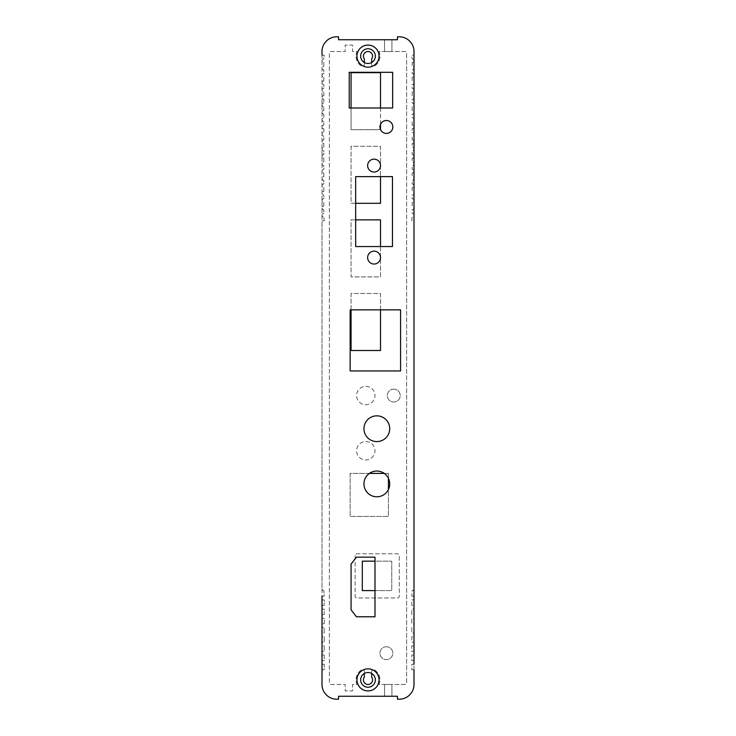 <?xml version="1.0" encoding="UTF-8"?>
<svg xmlns="http://www.w3.org/2000/svg" width="736" height="736" viewBox="0 0 736 736"><rect width="100%" height="100%" fill="white"/><g stroke="black" fill="none" stroke-linecap="round" stroke-linejoin="round"><path stroke-width="0.55" stroke-dasharray="3.68 2.76" d="M391.92 51.52L384.56 51.52L391.92 51.52L384.56 51.52L391.92 51.52L384.56 51.52L391.92 51.52L384.56 51.52L391.92 51.52L384.56 51.52L391.92 51.52L391.92 39.744L384.56 39.744L391.92 39.744L384.56 39.744L391.92 39.744L384.56 39.744L391.92 39.744L384.56 39.744L391.92 39.744L384.56 39.744L391.92 39.744L391.92 51.52M371.68 62.496L371.68 64.602A1.84 1.84 0 0 0 374.523 66.148A11.96 11.96 0 0 0 379.04 51.52L404.8 51.52A1.84 1.84 0 0 1 406.64 53.36L406.64 682.64A1.84 1.84 0 0 1 404.8 684.48L379.04 684.48A11.96 11.96 0 0 0 374.523 669.852A1.84 1.84 0 0 0 371.68 671.398L371.68 677.12A4.6 4.6 0 0 1 364.909 683.284A4.6 4.6 0 0 1 364.32 677.12L364.32 671.398A1.84 1.84 0 0 0 361.477 669.852A11.96 11.96 0 0 0 356.96 684.48L352.544 684.48L352.544 690.92L345.184 690.92L345.184 684.48L331.2 684.48A1.84 1.84 0 0 1 329.36 682.64L329.36 53.36A1.84 1.84 0 0 1 331.2 51.52L345.184 51.52L345.184 45.08L352.544 45.08L352.544 51.52L356.96 51.52A11.96 11.96 0 0 0 361.477 66.148A1.84 1.84 0 0 0 364.32 64.602L364.32 58.88A4.6 4.6 0 0 1 371.091 52.716A4.6 4.6 0 0 1 371.68 58.88L371.68 64.602A1.84 1.84 0 0 0 374.523 66.148A11.96 11.96 0 0 0 379.04 51.52L404.8 51.52A1.84 1.84 0 0 1 406.64 53.36L406.64 682.64A1.84 1.84 0 0 1 404.8 684.48L379.04 684.48A11.96 11.96 0 0 0 374.523 669.852A1.84 1.84 0 0 0 371.68 671.398L371.68 673.504M414 669.769L411.792 669.769L411.792 664.268L414 664.268L414 660.569L411.792 660.569L411.792 655.068L414 655.068L414 651.369L411.792 651.369L411.792 645.868L414 645.868L414 642.169L411.792 642.169L411.792 636.668L414 636.668L414 632.969L411.792 632.969L411.792 627.468L414 627.468L414 623.769L411.792 623.769L411.792 618.268L414 618.268L414 614.569L411.792 614.569L411.792 609.068L414 609.068L414 605.369L411.792 605.369L411.792 599.868L414 599.868L414 596.169L411.792 596.169L412.16 590.64A1.84 1.84 0 0 0 414 588.8L414 220.8L411.792 220.8L412.16 217.12A1.84 1.84 0 0 0 414 215.28A1.84 1.84 0 0 0 412.16 213.44L412.16 209.76A1.84 1.84 0 0 0 414 207.92A1.84 1.84 0 0 0 412.16 206.08L412.16 202.4A1.84 1.84 0 0 0 414 200.56A1.84 1.84 0 0 0 412.16 198.72L412.16 195.04A1.84 1.84 0 0 0 414 193.2A1.84 1.84 0 0 0 412.16 191.36L412.16 187.68A1.84 1.84 0 0 0 414 185.84A1.84 1.84 0 0 0 412.16 184L412.16 180.32A1.84 1.84 0 0 0 414 178.48A1.84 1.84 0 0 0 412.16 176.64L412.16 172.96A1.84 1.84 0 0 0 414 171.12A1.84 1.84 0 0 0 412.16 169.28L412.16 165.6A1.84 1.84 0 0 0 414 163.76A1.84 1.84 0 0 0 412.16 161.92L412.16 158.24A1.84 1.84 0 0 0 414 156.4A1.84 1.84 0 0 0 412.16 154.56L412.16 150.88A1.84 1.84 0 0 0 414 149.04A1.84 1.84 0 0 0 412.16 147.2L412.16 143.52A1.84 1.84 0 0 0 414 141.68A1.84 1.84 0 0 0 412.16 139.84L412.16 136.16A1.84 1.84 0 0 0 414 134.32A1.84 1.84 0 0 0 412.16 132.48L412.16 128.8A1.84 1.84 0 0 0 414 126.96A1.84 1.84 0 0 0 412.16 125.12L412.16 121.44A1.84 1.84 0 0 0 414 119.6A1.84 1.84 0 0 0 412.16 117.76L412.16 114.08A1.84 1.84 0 0 0 414 112.24A1.84 1.84 0 0 0 412.16 110.4L412.16 106.72A1.84 1.84 0 0 0 414 104.88A1.84 1.84 0 0 0 412.16 103.04L412.16 99.36A1.84 1.84 0 0 0 414 97.52A1.84 1.84 0 0 0 412.16 95.68L412.16 92A1.84 1.84 0 0 0 414 90.16A1.84 1.84 0 0 0 412.16 88.32L412.16 84.64A1.84 1.84 0 0 0 414 82.8A1.84 1.84 0 0 0 412.16 80.96L412.16 77.28A1.84 1.84 0 0 0 414 75.44A1.84 1.84 0 0 0 412.16 73.6L412.16 69.92A1.84 1.84 0 0 0 414 68.08A1.84 1.84 0 0 0 412.16 66.24L412.16 62.56A1.84 1.84 0 0 0 414 60.72A1.84 1.84 0 0 0 412.16 58.88L411.792 55.2L414 55.2L414 51.52A14.72 14.72 0 0 0 399.28 36.8L397.44 36.8L397.44 39.744L338.56 39.744L338.56 36.8L336.72 36.8A14.72 14.72 0 0 0 322 51.52L322 55.2L324.208 55.2L323.84 58.88A1.84 1.84 0 0 0 322 60.72A1.84 1.84 0 0 0 323.84 62.56L323.84 66.24A1.84 1.84 0 0 0 322 68.08A1.84 1.84 0 0 0 323.84 69.92L323.84 73.6A1.84 1.84 0 0 0 322 75.44A1.84 1.84 0 0 0 323.84 77.28L323.84 80.96A1.84 1.84 0 0 0 322 82.8A1.84 1.84 0 0 0 323.84 84.64L323.84 88.32A1.84 1.84 0 0 0 322 90.16A1.84 1.84 0 0 0 323.84 92L323.84 95.68A1.84 1.84 0 0 0 322 97.52A1.84 1.84 0 0 0 323.84 99.36L323.84 103.04A1.84 1.84 0 0 0 322 104.88A1.84 1.84 0 0 0 323.84 106.72L323.84 110.4A1.84 1.84 0 0 0 322 112.24A1.84 1.84 0 0 0 323.84 114.08L323.84 117.76A1.84 1.84 0 0 0 322 119.6A1.84 1.84 0 0 0 323.84 121.44L323.84 125.12A1.84 1.84 0 0 0 322 126.96A1.84 1.84 0 0 0 323.84 128.8L323.84 132.48A1.84 1.84 0 0 0 322 134.32A1.84 1.84 0 0 0 323.84 136.16L323.84 139.84A1.84 1.84 0 0 0 322 141.68A1.84 1.84 0 0 0 323.84 143.52L323.84 147.2A1.84 1.84 0 0 0 322 149.04A1.84 1.84 0 0 0 323.84 150.88L323.84 154.56A1.84 1.84 0 0 0 322 156.4A1.84 1.84 0 0 0 323.84 158.24L323.84 161.92A1.84 1.84 0 0 0 322 163.76A1.84 1.84 0 0 0 323.84 165.6L323.84 169.28A1.84 1.84 0 0 0 322 171.12A1.84 1.84 0 0 0 323.84 172.96L323.84 176.64A1.84 1.84 0 0 0 322 178.48A1.84 1.84 0 0 0 323.84 180.32L323.84 184A1.84 1.84 0 0 0 322 185.84A1.84 1.84 0 0 0 323.84 187.68L323.84 191.36A1.84 1.84 0 0 0 322 193.2A1.84 1.84 0 0 0 323.84 195.04L323.84 198.72A1.84 1.84 0 0 0 322 200.56A1.84 1.84 0 0 0 323.84 202.4L323.84 206.08A1.84 1.84 0 0 0 322 207.92A1.84 1.84 0 0 0 323.84 209.76L323.84 213.44A1.84 1.84 0 0 0 322 215.28A1.84 1.84 0 0 0 323.84 217.12L324.208 220.8L322 220.8L322 588.8A1.84 1.84 0 0 0 323.84 590.64L324.208 596.169L322 596.169L322 599.868L324.208 599.868L324.208 605.369L322 605.369L322 609.068L324.208 609.068L324.208 614.569L322 614.569L322 618.268L324.208 618.268L324.208 623.769L322 623.769L322 627.468L324.208 627.468L324.208 632.969L322 632.969L322 636.668L324.208 636.668L324.208 642.169L322 642.169L322 645.868L324.208 645.868L324.208 651.369L322 651.369L322 655.068L324.208 655.068L324.208 660.569L322 660.569L322 664.268L324.208 664.268L324.208 669.769L322 669.769L322 684.48A14.72 14.72 0 0 0 336.72 699.2L338.56 699.2L338.56 696.256L397.44 696.256L397.44 699.2L399.28 699.2A14.72 14.72 0 0 0 414 684.48L414 669.769L411.792 669.769L411.792 664.268L414 664.268L414 660.569L411.792 660.569L411.792 655.068L414 655.068L414 651.369L411.792 651.369L411.792 645.868L414 645.868L414 642.169L411.792 642.169L411.792 636.668L414 636.668L414 632.969L411.792 632.969L411.792 627.468L414 627.468L414 623.769L411.792 623.769L411.792 618.268L414 618.268L414 614.569L411.792 614.569L411.792 609.068L414 609.068L414 605.369L411.792 605.369L411.792 599.868L414 599.868L414 596.169L411.792 596.169L412.16 590.64A1.84 1.84 0 0 0 414 588.8L414 220.8L411.792 220.8L412.16 217.12A1.84 1.84 0 0 0 414 215.28A1.84 1.84 0 0 0 412.16 213.44L412.16 209.76A1.84 1.84 0 0 0 414 207.92A1.84 1.84 0 0 0 412.16 206.08L412.16 202.4A1.84 1.84 0 0 0 414 200.56A1.84 1.84 0 0 0 412.16 198.72L412.16 195.04A1.84 1.84 0 0 0 414 193.2A1.84 1.84 0 0 0 412.16 191.36L412.16 187.68A1.84 1.84 0 0 0 414 185.84A1.84 1.84 0 0 0 412.16 184L412.16 180.32A1.84 1.84 0 0 0 414 178.48A1.84 1.84 0 0 0 412.16 176.64L412.16 172.96A1.84 1.84 0 0 0 414 171.12A1.84 1.84 0 0 0 412.16 169.28L412.16 165.6A1.84 1.84 0 0 0 414 163.76A1.84 1.84 0 0 0 412.16 161.92L412.16 158.24A1.84 1.84 0 0 0 414 156.4A1.84 1.84 0 0 0 412.16 154.56L412.16 150.88A1.84 1.84 0 0 0 414 149.04A1.84 1.84 0 0 0 412.16 147.2L412.16 143.52A1.84 1.84 0 0 0 414 141.68A1.84 1.84 0 0 0 412.16 139.84L412.16 136.16A1.84 1.84 0 0 0 414 134.32A1.84 1.84 0 0 0 412.16 132.48L412.16 128.8A1.84 1.84 0 0 0 414 126.96A1.84 1.84 0 0 0 412.16 125.12L412.16 121.44A1.84 1.84 0 0 0 414 119.6A1.84 1.84 0 0 0 412.16 117.76L412.16 114.08A1.84 1.84 0 0 0 414 112.24A1.84 1.84 0 0 0 412.16 110.4L412.16 106.72A1.84 1.84 0 0 0 414 104.88A1.84 1.84 0 0 0 412.16 103.04L412.16 99.36A1.84 1.84 0 0 0 414 97.52A1.84 1.84 0 0 0 412.16 95.68L412.16 92A1.84 1.84 0 0 0 414 90.16A1.84 1.84 0 0 0 412.16 88.32L412.16 84.64A1.84 1.84 0 0 0 414 82.8A1.84 1.84 0 0 0 412.16 80.96L412.16 77.28A1.84 1.84 0 0 0 414 75.44A1.84 1.84 0 0 0 412.16 73.6L412.16 69.92A1.84 1.84 0 0 0 414 68.08A1.84 1.84 0 0 0 412.16 66.24L412.16 62.56A1.84 1.84 0 0 0 414 60.72A1.84 1.84 0 0 0 412.16 58.88L411.792 55.2L414 55.2L414 51.52A14.72 14.72 0 0 0 399.28 36.8L397.44 36.8L397.44 39.744L338.56 39.744L338.56 36.8L336.72 36.8A14.72 14.72 0 0 0 322 51.52L322 684.48A14.72 14.72 0 0 0 336.72 699.2L338.56 699.2L338.56 696.256L397.44 696.256L397.44 699.2L399.28 699.2A14.72 14.72 0 0 0 414 684.48L414 51.52A14.72 14.72 0 0 0 399.28 36.8L397.44 36.8L397.44 39.744L397.44 36.8L399.28 36.8A14.72 14.72 0 0 1 414 51.52L414 684.48A14.72 14.72 0 0 1 399.28 699.2A14.72 14.72 0 0 0 414 684.48A14.72 14.72 0 0 1 399.28 699.2L397.44 699.2L397.44 696.256L397.44 699.2L397.44 696.256L338.56 696.256L338.56 699.2L338.56 696.256L338.56 699.2L336.72 699.2L338.56 699.2M384.56 696.256L384.56 684.48L391.92 684.48L384.56 684.48L391.92 684.48L384.56 684.48L391.92 684.48L384.56 684.48L391.92 684.48L384.56 684.48L391.92 684.48L384.56 684.48L384.56 696.256L391.92 696.256L391.92 684.48L391.92 696.256L384.56 696.256L391.92 696.256L384.56 696.256L391.92 696.256L384.56 696.256L391.92 696.256L384.56 696.256L391.92 696.256L384.56 696.256L384.56 684.48L384.56 696.256L384.56 684.48L384.56 696.256L384.56 684.48L384.56 696.256L384.56 684.48L384.56 696.256L391.92 696.256L391.92 684.48L391.92 696.256M384.56 39.744L384.56 51.52L384.56 39.744L384.56 51.52L384.56 39.744L384.56 51.52L384.56 39.744L384.56 51.52L384.56 39.744L384.56 51.52L384.56 39.744L391.92 39.744M322 55.2L324.208 55.2L323.84 58.88A1.84 1.84 0 0 0 322 60.72A1.84 1.84 0 0 0 323.84 62.56L323.84 66.24A1.84 1.84 0 0 0 322 68.08A1.84 1.84 0 0 0 323.84 69.92L323.84 73.6A1.84 1.84 0 0 0 322 75.44A1.84 1.84 0 0 0 323.84 77.28L323.84 80.96A1.84 1.84 0 0 0 322 82.8A1.84 1.84 0 0 0 323.84 84.64L323.84 88.32A1.84 1.84 0 0 0 322 90.16A1.84 1.84 0 0 0 323.84 92L323.84 95.68A1.84 1.84 0 0 0 322 97.52A1.84 1.84 0 0 0 323.84 99.36L323.84 103.04A1.84 1.84 0 0 0 322 104.88A1.84 1.84 0 0 0 323.84 106.72L323.84 110.4A1.84 1.84 0 0 0 322 112.24A1.84 1.84 0 0 0 323.84 114.08L323.84 117.76A1.84 1.84 0 0 0 322 119.6A1.84 1.84 0 0 0 323.84 121.44L323.84 125.12A1.84 1.84 0 0 0 322 126.96A1.84 1.84 0 0 0 323.84 128.8L323.84 132.48A1.84 1.84 0 0 0 322 134.32A1.84 1.84 0 0 0 323.84 136.16L323.84 139.84A1.84 1.84 0 0 0 322 141.68A1.84 1.84 0 0 0 323.84 143.52L323.84 147.2A1.84 1.84 0 0 0 322 149.04A1.84 1.84 0 0 0 323.84 150.88L323.84 154.56A1.84 1.84 0 0 0 322 156.4A1.84 1.84 0 0 0 323.84 158.24L323.84 161.92A1.84 1.84 0 0 0 322 163.76A1.84 1.84 0 0 0 323.84 165.6L323.84 169.28A1.84 1.84 0 0 0 322 171.12A1.84 1.84 0 0 0 323.84 172.96L323.84 176.64A1.84 1.84 0 0 0 322 178.48A1.84 1.84 0 0 0 323.84 180.32L323.84 184A1.84 1.84 0 0 0 322 185.84A1.84 1.84 0 0 0 323.84 187.68L323.84 191.36A1.84 1.84 0 0 0 322 193.2A1.84 1.84 0 0 0 323.84 195.04L323.84 198.72A1.84 1.84 0 0 0 322 200.56A1.84 1.84 0 0 0 323.84 202.4L323.84 206.08A1.84 1.84 0 0 0 322 207.92A1.84 1.84 0 0 0 323.84 209.76L323.84 213.44A1.84 1.84 0 0 0 322 215.28A1.84 1.84 0 0 0 323.84 217.12L324.208 220.8L322 220.8L322 588.8A1.84 1.84 0 0 0 323.84 590.64L324.208 596.169L322 596.169L322 599.868L324.208 599.868L324.208 605.369L322 605.369L322 609.068L324.208 609.068L324.208 614.569L322 614.569L322 618.268L324.208 618.268L324.208 623.769L322 623.769L322 627.468L324.208 627.468L324.208 632.969L322 632.969L322 636.668L324.208 636.668L324.208 642.169L322 642.169L322 645.868L324.208 645.868L324.208 651.369L322 651.369L322 655.068L324.208 655.068L324.208 660.569L322 660.569L322 664.268L324.208 664.268L324.208 669.769L322 669.769L322 684.48A14.72 14.72 0 0 0 336.72 699.2A14.72 14.72 0 0 1 322 684.48L322 51.52A14.72 14.72 0 0 1 336.72 36.8A14.72 14.72 0 0 0 322 51.52A14.72 14.72 0 0 1 336.72 36.8L338.56 36.8L338.56 39.744L338.56 36.8L338.56 39.744L397.44 39.744L397.44 36.8M364.32 673.504L364.32 671.398A1.84 1.84 0 0 0 361.477 669.852A11.96 11.96 0 0 0 356.96 684.48L352.544 684.48L352.544 690.92L345.184 690.92L345.184 684.48L331.2 684.48A1.84 1.84 0 0 1 329.36 682.64L329.36 53.36A1.84 1.84 0 0 1 331.2 51.52L345.184 51.52L345.184 45.08L352.544 45.08L352.544 51.52L356.96 51.52A11.96 11.96 0 0 0 361.477 66.148A1.84 1.84 0 0 0 364.32 64.602L364.32 62.496M400.568 309.856L400.568 370.944L350.152 370.944L350.152 309.856L400.568 309.856M356.426 557.161L351.072 564.089L351.072 609.85L356.426 616.777L374.992 616.777L374.992 557.161L356.426 557.161M368 687.24A7.36 7.36 0 0 0 374.376 676.2A7.36 7.36 0 0 0 361.624 676.2A7.36 7.36 0 0 0 368 687.24M368 63.48A7.36 7.36 0 0 0 374.376 52.44A7.36 7.36 0 0 0 361.624 52.44A7.36 7.36 0 0 0 368 63.48M392.472 246.551L355.672 246.551L355.672 176.631L392.472 176.631L392.472 246.551M374.072 264.031A6.44 6.44 0 0 0 379.647 254.371A6.44 6.44 0 0 0 368.497 254.371A6.44 6.44 0 0 0 374.072 264.031M374.072 172.031A6.44 6.44 0 0 0 379.647 162.371A6.44 6.44 0 0 0 368.497 162.371A6.44 6.44 0 0 0 374.072 172.031M376.832 496.791A12.88 12.88 0 0 0 387.982 477.471A12.88 12.88 0 0 0 365.682 477.471A12.88 12.88 0 0 0 376.832 496.791M376.832 441.591A12.88 12.88 0 0 0 387.982 422.271A12.88 12.88 0 0 0 365.682 422.271A12.88 12.88 0 0 0 376.832 441.591M386.4 133.391A6.44 6.44 0 0 0 391.975 123.731A6.44 6.44 0 0 0 380.825 123.731A6.44 6.44 0 0 0 386.4 133.391M392.656 72.312L349.232 72.312L349.232 108.008L392.656 108.008L392.656 72.312M356.96 679.88A11.04 11.04 0 0 1 373.52 670.321A11.04 11.04 0 0 1 373.52 689.439A11.04 11.04 0 0 1 356.96 679.88M356.96 56.12A11.04 11.04 0 0 1 373.52 46.561A11.04 11.04 0 0 1 373.52 65.679A11.04 11.04 0 0 1 356.96 56.12M351.072 309.856L351.072 293.462L380.512 293.462L380.512 350.502L351.072 350.502L351.072 293.462L380.512 293.462L380.512 309.856M380.512 246.551L380.512 276.902L351.072 276.902L351.072 219.862L380.512 219.862L380.512 276.902L351.072 276.902L351.072 219.862L355.672 219.862M355.672 203.302L351.072 203.302L351.072 146.262L380.512 146.262L380.512 203.302L351.072 203.302L351.072 146.262L380.512 146.262L380.512 176.631M351.072 72.662L380.512 72.662L380.512 129.702L351.072 129.702L351.072 72.662M386.4 646.742A6.44 6.44 0 0 1 391.975 656.402A6.44 6.44 0 0 1 380.825 656.402A6.44 6.44 0 0 1 386.4 646.742A6.44 6.44 0 0 1 391.975 656.402A6.44 6.44 0 0 1 380.825 656.402A6.44 6.44 0 0 1 386.4 646.742M393.76 389.142A6.44 6.44 0 0 1 399.335 398.802A6.44 6.44 0 0 1 388.185 398.802A6.44 6.44 0 0 1 393.76 389.142A6.44 6.44 0 0 1 399.335 398.802A6.44 6.44 0 0 1 388.185 398.802A6.44 6.44 0 0 1 393.76 389.142M365.792 386.363A9.2 9.2 0 0 1 373.759 400.163A9.2 9.2 0 0 1 357.825 400.163A9.2 9.2 0 0 1 365.792 386.363A9.2 9.2 0 0 1 373.759 400.163A9.2 9.2 0 0 1 357.825 400.163A9.2 9.2 0 0 1 365.792 386.363M365.792 441.563A9.2 9.2 0 0 1 373.759 455.363A9.2 9.2 0 0 1 357.825 455.363A9.2 9.2 0 0 1 365.792 441.563A9.2 9.2 0 0 1 373.759 455.363A9.2 9.2 0 0 1 357.825 455.363A9.2 9.2 0 0 1 365.792 441.563M369.389 473.404L350.152 473.404L350.152 516.46L388.424 516.46L388.424 473.404L350.152 473.404L350.152 516.46L388.424 516.46L388.424 489.523M355.129 555.652L355.129 596.132A1.84 1.84 0 0 0 356.969 597.972L397.449 597.972A1.84 1.84 0 0 0 399.289 596.132L399.289 555.652A1.84 1.84 0 0 0 397.449 553.812L356.969 553.812A1.84 1.84 0 0 0 355.129 555.652L355.129 596.132A1.84 1.84 0 0 0 356.969 597.972L397.449 597.972A1.84 1.84 0 0 0 399.289 596.132L399.289 555.652A1.84 1.84 0 0 0 397.449 553.812L356.969 553.812A1.84 1.84 0 0 0 355.129 555.652M360.64 56.12A7.36 7.36 0 0 1 371.68 49.744A7.36 7.36 0 0 1 371.68 62.496A7.36 7.36 0 0 1 360.64 56.12A7.36 7.36 0 0 1 368 48.76A7.36 7.36 0 0 1 375.36 56.12A7.36 7.36 0 0 1 368 63.48A7.36 7.36 0 0 1 360.64 56.12M374.992 590.612L391.745 590.612L391.745 561.172L362.305 561.172L362.305 590.612L391.745 590.612L391.745 561.172L374.992 561.172M360.64 679.88A7.36 7.36 0 0 1 371.68 673.504A7.36 7.36 0 0 1 371.68 686.256A7.36 7.36 0 0 1 360.64 679.88A7.36 7.36 0 0 1 368 672.52A7.36 7.36 0 0 1 375.36 679.88A7.36 7.36 0 0 1 368 687.24A7.36 7.36 0 0 1 360.64 679.88M388.424 478.299L388.424 473.404L384.275 473.404M414 596.169L414 599.868M414 605.369L414 609.068M414 614.569L414 618.268M414 623.769L414 627.468M414 632.969L414 636.668M414 642.169L414 645.868M414 651.369L414 655.068M414 660.569L414 664.268M399.28 36.8A14.72 14.72 0 0 1 414 51.52M336.72 36.8L338.56 36.8M322 664.268L322 660.569M322 655.068L322 651.369M322 645.868L322 642.169M322 636.668L322 632.969M322 627.468L322 623.769M322 618.268L322 614.569M322 609.068L322 605.369M322 599.868L322 596.169M336.72 699.2A14.72 14.72 0 0 1 322 684.48M399.28 699.2L397.44 699.2M380.512 108.008L380.512 124.347M380.512 129.564L351.072 129.702L351.072 108.008"/><path stroke-width="1.1" d="M322 664.268L322 684.48A14.72 14.72 0 0 0 336.72 699.2L338.56 699.2L338.56 696.256L397.44 696.256L397.44 699.2L399.28 699.2A14.72 14.72 0 0 0 414 684.48L414 669.769M414 596.169L414 51.52A14.72 14.72 0 0 0 399.28 36.8L397.44 36.8L397.44 39.744L338.56 39.744L338.56 36.8L336.72 36.8A14.72 14.72 0 0 0 322 51.52L322 55.2M371.68 673.504L371.68 677.12A4.6 4.6 0 0 1 364.909 683.284A4.6 4.6 0 0 1 364.32 677.12L364.32 673.504M364.32 62.496L364.32 58.88A4.6 4.6 0 0 1 371.091 52.716A4.6 4.6 0 0 1 371.68 58.88L371.68 62.496M400.568 309.856L400.568 370.944L350.152 370.944L350.152 309.856L400.568 309.856M356.96 679.88A11.04 11.04 0 0 0 373.52 689.439A11.04 11.04 0 0 0 373.52 670.321A11.04 11.04 0 0 0 356.96 679.88M360.64 679.88A7.36 7.36 0 0 0 368 687.24A7.36 7.36 0 0 0 375.36 679.88A7.36 7.36 0 0 0 368 672.52A7.36 7.36 0 0 0 360.64 679.88M356.426 557.161L351.072 564.089L351.072 609.85L356.426 616.777L374.992 616.777L374.992 557.161L356.426 557.161M356.96 56.12A11.04 11.04 0 0 0 373.52 65.679A11.04 11.04 0 0 0 373.52 46.561A11.04 11.04 0 0 0 356.96 56.12M392.472 246.551L355.672 246.551L355.672 176.631L392.472 176.631L392.472 246.551M322 596.169L322 684.48M384.56 696.256L391.92 696.256M397.44 699.2L399.28 699.2M414 664.268L414 51.52M391.92 39.744L384.56 39.744M338.56 36.8L336.72 36.8M374.072 264.031A6.44 6.44 0 0 0 379.647 254.371A6.44 6.44 0 0 0 368.497 254.371A6.44 6.44 0 0 0 374.072 264.031M374.072 172.031A6.44 6.44 0 0 0 379.647 162.371A6.44 6.44 0 0 0 368.497 162.371A6.44 6.44 0 0 0 374.072 172.031M376.832 496.791A12.88 12.88 0 0 0 387.982 477.471A12.88 12.88 0 0 0 365.682 477.471A12.88 12.88 0 0 0 376.832 496.791M376.832 441.591A12.88 12.88 0 0 0 387.982 422.271A12.88 12.88 0 0 0 365.682 422.271A12.88 12.88 0 0 0 376.832 441.591M386.4 133.391A6.44 6.44 0 0 0 391.975 123.731A6.44 6.44 0 0 0 380.825 123.731A6.44 6.44 0 0 0 386.4 133.391M392.656 72.312L349.232 72.312L349.232 108.008L392.656 108.008L392.656 72.312M360.64 56.12A7.36 7.36 0 0 0 368 63.48A7.36 7.36 0 0 0 375.36 56.12A7.36 7.36 0 0 0 368 48.76A7.36 7.36 0 0 0 360.64 56.12M380.512 309.856L380.512 350.502L351.072 350.502L351.072 309.856M384.275 473.404L369.389 473.404M388.424 489.523L388.424 478.299M414 599.868L414 605.369M414 609.068L414 614.569M414 618.268L414 623.769M414 627.468L414 632.969M414 636.668L414 642.169M414 645.868L414 651.369M414 655.068L414 660.569M397.44 36.8L399.28 36.8M322 660.569L322 655.068M322 651.369L322 645.868M322 642.169L322 636.668M322 632.969L322 627.468M322 623.769L322 618.268M322 614.569L322 609.068M322 605.369L322 599.868M338.56 699.2L336.72 699.2M351.072 108.008L351.072 72.662L380.512 72.662L380.512 108.008M380.512 124.347L380.512 129.564M380.512 176.631L380.512 203.302L355.672 203.302M355.672 219.862L380.512 219.862L380.512 246.551M374.992 561.172L362.305 561.172L362.305 590.612L374.992 590.612"/></g></svg>

